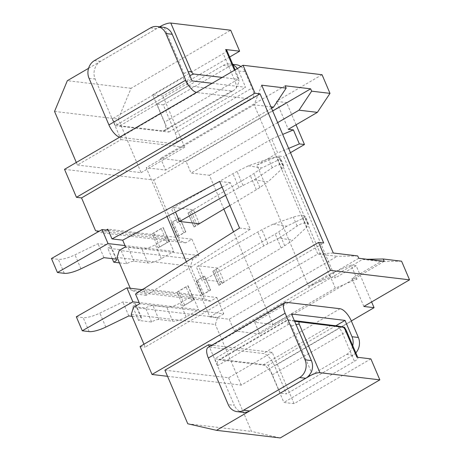 <?xml version="1.0" encoding="UTF-8"?>
<svg xmlns="http://www.w3.org/2000/svg" width="461" height="461" viewBox="0 0 461 461"><rect width="100%" height="100%" fill="white"/><g stroke="black" fill="none" stroke-linecap="round" stroke-linejoin="round"><path stroke-width="0.35" stroke-dasharray="2.31 1.73" d="M76.319 316.799L83.176 317.617A15.783 4.241 156.9 0 0 99.835 313.1L122.839 301.943L134.889 303.39A5.261 1.412 -23.1 0 1 135.58 303.741A5.261 1.412 -23.1 0 1 132.641 306.467L145.641 308.023A5.261 1.412 -23.1 0 1 146.229 307.66A5.261 1.412 -23.1 0 1 152.931 305.545L166.801 307.205A10.522 2.824 156.9 0 0 180.205 302.975L192.658 295.714L198.622 309.7L139.159 302.583M132.053 316.321L140.859 317.375A5.261 1.412 -23.1 0 1 141.544 317.727A5.261 1.412 -23.1 0 1 138.611 320.453L151.606 322.008A5.261 1.412 -23.1 0 1 152.193 321.645A5.261 1.412 -23.1 0 1 158.895 319.531L172.766 321.19A10.522 2.824 156.9 0 0 186.169 316.961L198.622 309.7M51.459 258.523L58.317 259.341A15.783 4.241 156.9 0 0 74.982 254.824L97.986 243.673L110.035 245.114A5.261 1.412 -23.1 0 1 110.721 245.471A5.261 1.412 -23.1 0 1 107.788 248.197L120.788 249.747A5.261 1.412 -23.1 0 1 121.376 249.389A5.261 1.412 -23.1 0 1 128.072 247.275L141.948 248.934A10.522 2.824 156.9 0 0 155.345 244.699L167.798 237.438L173.768 251.424L125.006 245.592M119.411 262.856L126.752 263.738A5.261 1.412 -23.1 0 1 127.34 263.375A5.261 1.412 -23.1 0 1 134.042 261.26L147.912 262.92A10.522 2.824 156.9 0 0 161.31 258.684L173.768 251.424M164.306 27.43L183.927 73.432C184.584 75.143 184.25 76.549 182.931 77.65L112.357 118.794L115.29 125.674L192.093 80.9M115.29 125.674L168.818 132.077L156.884 104.105L163.257 104.866L175.186 132.843A13.156 5.359 -120.2 0 1 175.439 143.44A13.156 5.359 -120.2 0 1 173.785 143.734L120.263 137.326A13.156 5.359 -120.2 0 1 120.004 137.286L95.156 79.033A13.156 11.485 96.8 0 1 100.567 61.33L156.607 28.657A13.156 11.485 96.8 0 1 161.177 27.211L163.263 27.262M240.867 66.522A13.156 11.485 96.8 0 1 245.027 71.749L251.988 88.063A13.156 5.359 -120.2 0 1 252.242 98.666A13.156 5.359 -120.2 0 1 250.588 98.959L197.066 92.552A13.156 5.359 -120.2 0 1 196.438 92.425M212.106 83.291L245.615 87.302L238.66 70.988A13.156 11.485 -83.2 0 0 237.323 68.591M168.818 132.077L245.615 87.302M76.313 162.456L77.413 165.038L121.001 139.625L120.004 137.286A13.156 5.359 -120.2 0 1 119.635 137.199M163.257 104.866L229.682 66.142A13.156 11.485 96.8 0 1 236.216 64.736M156.884 104.105L223.308 65.381L229.682 66.142M232.995 64.892A13.156 11.485 -83.2 0 0 229.843 63.975A13.156 11.485 -83.2 0 0 223.308 65.381M273.206 224.115L286.851 226.161L303.021 218.335L305.32 216.347L301.719 215.581C299.673 215.448 296.89 215.961 293.357 217.125L273.206 224.115L261.923 229.751A26.306 7.065 156.9 0 0 257.826 231.941L196.369 266.988L198.443 265.778L204.413 279.764L224.288 282.144L218.324 268.158L198.443 265.778M224.288 282.144L218.808 285.336L212.844 271.35L218.324 268.158M218.808 285.336A13.156 3.532 156.9 0 0 218.912 285.255A5.261 1.412 -23.1 0 1 220.375 284.247L281.193 248.012A26.306 7.065 156.9 0 0 284.714 245.753L292.816 240.146L279.176 238.101L267.893 243.736A26.306 7.065 156.9 0 0 263.79 245.926L204.413 279.764M186.342 261.779L189.05 268.129L146.206 295.288L143.895 289.877L192.658 295.714M142.311 289.692L143.895 289.877L143.492 288.943M64.523 169.331L153.726 180.009L179.577 240.613L185.72 242.855L191.943 239.224L198.904 255.538L192.681 259.168L190.514 266.251L204.436 298.889L210.573 301.131L216.803 297.501L143.4 288.713M216.803 297.501L223.764 313.814L139.654 303.747M143.959 344.229L145.18 347.098L323.691 243.022M106.266 230.074L101.61 232.788L98.452 231.635M141.827 289.629L137.171 292.343L131.033 290.102L130.238 288.246M210.573 301.131L137.171 292.343M223.764 313.814L217.534 317.445L215.373 324.527L131.264 314.46M153.726 180.009L286.575 102.561L276.381 101.339L288.309 129.311M296.06 124.793L286.575 102.561M290.476 152.672L283.711 156.619L335.412 277.827L356.169 265.726L371.618 301.949M167.527 376.314L241.224 385.131L351.322 320.948M241.224 385.131L215.373 324.527M217.534 317.445L133.425 307.378M146.206 295.288L135.499 294.009M222.093 187.126L230.367 182.706L250.254 229.33L239.547 228.045M250.254 229.33L189.05 268.129L209.853 316.914L229.226 319.231L234.2 330.889L259.687 333.937L254.714 322.279L273.062 324.475L233.554 231.848M223.85 209.104L209.432 175.295L191.085 173.1L186.111 161.442L160.624 158.394L165.597 170.051L146.223 167.729L167.032 216.514M199.365 223.7L193.47 209.882L173.59 207.502L175.503 211.991M230.367 182.706L219.667 181.427M108.335 230.321L167.798 237.438M191.943 239.224L107.839 229.157M198.904 255.538L125.501 246.756M192.681 259.168L119.272 250.386M190.514 266.251L117.111 257.469M204.436 298.889L131.033 290.102M209.853 316.914L317.79 253.988L254.161 104.803L146.223 167.729M140.086 346.488L145.18 347.098M179.577 240.613L95.473 230.546M185.72 242.855L101.61 232.788M212.844 271.35A13.156 3.532 156.9 0 0 212.942 271.27A5.261 1.412 -23.1 0 1 214.405 270.261L275.229 234.027A26.306 7.065 156.9 0 0 278.749 231.768L286.851 226.161M202.333 280.974L196.369 266.988M179.594 221.493L177.479 222.698L179.554 221.487M177.479 222.698L171.515 208.712L173.59 207.502M248.352 165.839L261.998 167.885L278.167 160.059L280.467 158.071L276.859 157.31C274.819 157.172 272.036 157.685 268.504 158.849L248.352 165.839L237.069 171.48A26.306 7.065 156.9 0 0 232.966 173.664L171.515 208.712M199.434 223.867L193.954 227.066L187.99 213.08A13.156 3.532 156.9 0 0 188.088 212.994A5.261 1.412 -23.1 0 1 189.552 211.985L250.369 175.75A26.306 7.065 156.9 0 0 253.896 173.492L261.998 167.885M187.99 213.08L193.47 209.882M193.954 227.066A13.156 3.532 156.9 0 0 194.052 226.979A5.261 1.412 -23.1 0 1 195.516 225.971L199.14 223.833M333.28 253.02L317.79 253.988L337.164 256.304L229.226 319.231M357.748 255.947L337.164 256.304M358.739 258.275L234.2 330.889M384.226 261.329L259.687 333.937M254.714 322.279L362.651 259.353L367.089 259.278M362.651 259.353L380.999 261.548L351.939 278.49L357.039 279.101L351.075 265.115L329.373 274.186L335.337 288.171L357.039 279.101M335.337 288.171L273.062 324.475M209.432 175.295L271.702 138.992L277.672 152.977L256.915 165.078L308.611 286.287L329.373 274.186M277.66 122.626L191.085 173.1M271.702 138.992L282.685 134.405M272.687 110.968L186.111 161.442M285.169 85.786L160.624 158.394M271.541 108.283L165.597 170.051M261.692 85.187L254.161 104.803L270.912 106.808M189.805 75.529L186.791 82.536C186.797 84.617 187.339 85.723 188.434 85.85L231.762 91.036L233.571 90.535L236.067 88.431L239.317 81.05L237.081 79.206A2.633 1.072 59.8 0 0 237.363 77.022L234.476 70.251M229.641 57.031L162.848 95.969L152.654 94.753L164.387 122.257A10.522 4.287 -120.2 0 1 164.589 130.74A10.522 4.287 -120.2 0 1 163.263 130.97L119.935 125.784A10.522 4.287 -120.2 0 1 112.357 118.794M222.179 77.419L237.081 79.206M121.001 139.625L184.723 147.255L162.848 95.969M88.558 68.314L159.702 26.836M54.548 111.429L118.264 119.053L131.068 88.305L230.702 30.219M131.068 88.305L67.346 80.681M77.413 165.038L141.129 172.668L118.264 119.053M322.043 74.717L276.381 101.339M141.129 172.668L184.723 147.255M226.662 50.053A7.895 2.121 -23.1 0 1 223.228 53.609L152.654 94.753M288.649 148.39L277.672 152.977M256.915 165.078L278.617 156.008L283.711 156.619M308.611 286.287L330.318 277.217L278.617 156.008M330.318 277.217L335.412 277.827M356.169 265.726L351.075 265.115M363.873 306.461L351.939 278.49M294.642 321.317L288.108 320.061C287.151 319.813 287.197 319.755 288.258 319.882L294.337 320.608M370.892 358.883L294.089 403.657L283.895 402.441L272.163 374.937A10.522 4.287 59.8 0 0 263.087 365.003L219.759 359.816A10.522 4.287 59.8 0 0 218.433 360.047A10.522 4.287 59.8 0 0 217.65 365.648L288.223 324.504C289.767 323.933 290.931 324.469 291.704 326.111L311.325 372.113M288.223 324.504A10.522 4.287 59.8 0 1 288.108 320.061C287.151 319.813 287.197 319.755 288.258 319.882L219.759 359.816M217.65 365.648L214.717 358.767L268.239 365.175L280.173 393.147L286.54 393.907L274.612 365.936A13.156 5.359 59.8 0 0 263.271 353.518L209.743 347.116A13.156 5.359 59.8 0 0 209.496 347.093L234.344 405.346L228.224 404.614M294.089 403.657L272.215 352.377L211.933 345.162M209.323 346.689L209.496 347.093A13.156 5.359 59.8 0 0 208.09 347.404M243.154 412.359A13.156 11.485 96.8 0 1 234.344 405.346M164.905 370.166L228.627 377.79L272.215 352.377M228.627 377.79L251.493 431.404L280.202 437.95M187.777 423.78L251.493 431.404M356.872 357.206A7.895 2.121 -23.1 0 1 357.903 357.742A7.895 2.121 -23.1 0 1 354.469 361.297L283.895 402.441M401.583 261.191L380.999 261.548M291.519 313.993L214.717 358.767M335.919 325.72L268.239 365.175M355.823 352.861A13.156 11.485 96.8 0 1 352.965 355.183L346.591 354.423L280.173 393.147M346.591 354.423A13.156 11.485 -83.2 0 0 352.757 345.675M352.965 355.183L286.54 393.907M197.106 225.049L191.136 211.063M229.924 205.479L256.333 189.736A26.306 7.065 156.9 0 0 259.86 187.477L267.962 181.87L254.316 179.825L243.033 185.466A26.306 7.065 156.9 0 0 238.931 187.656L225.567 195.274M254.316 179.825L272.301 167.758C275.465 165.735 278.052 164.75 280.058 164.802L282.887 165.13L283.711 165.672L281.913 168.853L267.962 181.87M282.887 165.13L279.706 157.674M126.752 263.738L120.788 249.747M112.248 258.65L107.788 248.197M103.95 257.659L97.986 243.673M221.96 283.325L215.996 269.339M279.176 238.101L297.161 226.028C300.324 224.011 302.906 223.026 304.911 223.078L307.746 223.406L308.565 223.948L306.772 227.123L292.816 240.146M307.746 223.406L304.565 215.944M151.606 322.008L145.641 308.023M138.611 320.453L132.641 306.467M128.809 315.929L122.839 301.943M152.222 233.929L163.246 227.504L169.21 241.489L158.186 247.914L152.222 233.929A5.261 1.412 -23.1 0 1 153.778 232.845L161.177 228.529A5.261 1.412 -23.1 0 1 163.073 227.578A13.156 3.532 156.9 0 0 163.246 227.504M158.186 247.914A5.261 1.412 -23.1 0 1 159.742 246.831L167.141 242.515A5.261 1.412 -23.1 0 1 169.037 241.564A13.156 3.532 156.9 0 0 169.21 241.489M171.383 222.761L179.853 217.823L185.818 231.808L177.347 236.747L171.383 222.761A13.156 3.532 156.9 0 0 171.48 222.675A5.261 1.412 -23.1 0 1 172.944 221.666L177.779 218.848A5.261 1.412 -23.1 0 1 179.681 217.897A13.156 3.532 156.9 0 0 179.853 217.823M177.347 236.747A13.156 3.532 156.9 0 0 177.45 236.66A5.261 1.412 -23.1 0 1 178.908 235.657L183.743 232.834A5.261 1.412 -23.1 0 1 185.645 231.883A13.156 3.532 156.9 0 0 185.818 231.808M193.897 299.84A5.261 1.412 -23.1 0 0 191.995 300.791L184.596 305.107A5.261 1.412 -23.1 0 0 183.04 306.19L177.076 292.205L188.105 285.774L194.069 299.759A13.156 3.532 156.9 0 1 193.897 299.84L187.932 285.849A13.156 3.532 156.9 0 0 188.105 285.774M177.076 292.205A5.261 1.412 -23.1 0 1 178.632 291.122L186.031 286.805A5.261 1.412 -23.1 0 1 187.932 285.849M183.04 306.19L194.069 299.759M196.236 281.031L204.707 276.093L210.677 290.078L202.206 295.017L196.236 281.031A13.156 3.532 156.9 0 0 196.34 280.951A5.261 1.412 -23.1 0 1 197.804 279.942L202.638 277.124A5.261 1.412 -23.1 0 1 204.534 276.168A13.156 3.532 156.9 0 0 204.707 276.093M202.206 295.017A13.156 3.532 156.9 0 0 202.304 294.936A5.261 1.412 -23.1 0 1 203.768 293.928L208.603 291.11A5.261 1.412 -23.1 0 1 210.504 290.153A13.156 3.532 156.9 0 0 210.677 290.078M158.895 319.531L152.931 305.545M134.042 261.26L128.072 247.275M100.567 61.33L94.447 60.598M150.493 27.925L156.607 28.657M245.027 71.749L238.66 70.988M89.042 78.301L95.156 79.033M120.263 137.326L197.066 92.552M173.785 143.734L250.588 98.959M175.186 132.843L251.988 88.063M183.927 73.432A7.895 2.121 -23.1 0 1 188.261 71.904M186.791 82.536A10.522 4.287 -120.2 0 1 182.931 77.65M119.935 125.784L188.434 85.85M163.263 130.97L231.762 91.036M236.067 88.431A10.522 4.287 59.8 0 0 234.96 81.113L164.387 122.257M237.363 77.022A7.895 2.121 -23.1 0 1 238.395 77.557A7.895 2.121 -23.1 0 1 234.96 81.113L223.228 53.609M291.704 326.111A7.895 2.121 -23.1 0 1 296.037 324.584M263.087 365.003L331.586 325.068M337.377 325.962A10.522 4.287 -120.2 0 1 342.736 333.787L272.163 374.937M346.171 330.237A7.895 2.121 -23.1 0 1 342.736 333.787L354.469 361.297M286.546 302.341L209.743 347.116M351.415 321.161L274.612 365.936M340.068 308.743L263.271 353.518M194.052 226.979L188.088 212.994M195.516 225.971L189.552 211.985M256.333 189.736L250.369 175.75M238.931 187.656L232.966 173.664M243.033 185.466L237.069 171.48M259.86 187.477L253.896 173.492M272.301 167.758L268.504 158.849M281.913 168.853L278.167 160.059M280.058 164.802L276.859 157.31M161.31 258.684L155.345 244.699M147.912 262.92L141.948 248.934M115.999 259.099L110.035 245.114M80.946 268.809L74.982 254.824M64.286 273.327L58.317 259.341M218.912 285.255L212.942 271.27M220.375 284.247L214.405 270.261M281.193 248.012L275.229 234.027M263.79 245.926L257.826 231.941M267.893 243.736L261.923 229.751M284.714 245.753L278.749 231.768M297.161 226.028L293.357 217.125M306.772 227.123L303.021 218.335M304.911 223.078L301.719 215.581M186.169 316.961L180.205 302.975M172.766 321.19L166.801 307.205M140.859 317.375L134.889 303.39M105.8 327.085L99.835 313.1M89.14 331.603L83.176 317.617M159.742 246.831L153.778 232.845M167.141 242.515L161.177 228.529M169.037 241.564L163.073 227.578M177.45 236.66L171.48 222.675M178.908 235.657L172.944 221.666M183.743 232.834L177.779 218.848M185.645 231.883L179.681 217.897M184.596 305.107L178.632 291.122M191.995 300.791L186.031 286.805M202.304 294.936L196.34 280.951M203.768 293.928L197.804 279.942M208.603 291.11L202.638 277.124M210.504 290.153L204.534 276.168M175.439 143.44L252.242 98.666M164.589 130.74L233.566 90.523M218.433 360.047L287.428 319.825M357.719 357.31L357.903 357.742M235.122 69.876L238.395 77.557L239.322 81.055M283.711 165.672L280.467 158.071M116.691 259.457L110.721 245.471M308.565 223.948L305.32 216.347M141.544 317.727L135.58 303.741M229.843 63.975L232.753 64.321"/><path stroke-width="0.69" d="M196.438 92.425A13.156 5.359 -120.2 0 1 185.72 80.133L165.845 33.526A13.156 11.485 -83.2 0 0 157.028 26.519L164.306 27.43A13.156 11.485 96.8 0 1 172.212 34.293L192.093 80.9L212.106 83.291M119.635 137.199A13.156 5.359 -120.2 0 1 108.923 124.908L89.042 78.301A13.156 11.485 -83.2 0 1 94.447 60.598L150.493 27.925A13.156 11.485 -83.2 0 1 157.028 26.519M232.753 64.321L236.216 64.736A13.156 11.485 96.8 0 1 240.867 66.522M237.323 68.591A13.156 11.485 -83.2 0 0 232.995 64.892M143.959 344.229L131.264 314.46L133.425 307.378L139.654 303.747L135.499 294.009L239.547 228.045L219.667 181.427L111.994 238.896L107.839 229.157L106.266 230.074M143.492 288.943L141.827 289.629M282.685 134.405L293.409 129.921L288.309 129.311L317.37 112.369L299.022 110.173L311.648 91.169L330.001 93.364L322.043 74.717L243.033 65.26L64.523 169.331L76.451 197.302L81.551 197.913L260.062 93.842L323.691 243.022L318.597 242.417L140.086 346.488L152.015 374.459L167.527 376.314M81.551 197.913L95.473 230.546L98.452 231.635M130.238 288.246L117.111 257.469L119.272 250.386L125.501 246.756L122.695 240.181L167.032 216.514L186.342 261.779M290.476 152.672L304.473 144.518L296.06 124.793M371.618 301.949L374.067 307.683L363.873 306.461L409.541 279.839L330.525 270.388L318.597 242.417M351.322 320.948L374.067 307.683M233.554 231.848L223.85 209.104M175.503 211.991L179.554 221.487L199.365 223.7M111.994 238.896L122.695 240.181M222.093 187.126L167.032 216.514M367.089 259.278L383.235 258.996L401.583 261.191L409.541 279.839M383.235 258.996L384.226 261.329L358.739 258.275L357.748 255.947L333.28 253.02L261.692 85.187L286.16 88.114L273.534 107.125L271.541 108.283M311.648 91.169L310.656 88.835L285.169 85.786L286.16 88.114M243.033 65.26L254.968 93.231L260.062 93.842M76.451 197.302L254.968 93.231M299.022 110.173L277.66 122.626M310.656 88.835L272.687 110.968M270.912 106.808L273.534 107.125M222.179 77.419L193.753 74.019L189.805 75.529M159.702 26.836L160.756 26.225A7.895 2.121 -23.1 0 1 170.806 23.05L230.702 30.219L239.651 51.194L229.641 57.031M234.476 70.251L225.631 49.517L239.651 51.194M76.313 162.456L54.548 111.429L67.346 80.681L88.558 68.314M225.631 49.517A7.895 2.121 -23.1 0 1 226.662 50.053L235.122 69.876M304.473 144.518L299.373 143.907L288.649 148.39M293.409 129.921L299.373 143.907M294.337 320.608L337.377 325.962C346.113 327.471 345.053 327.523 342.869 327.218L294.642 321.317M311.4 360.6L291.519 313.993L345.041 320.401L352.002 336.714L358.376 337.481L351.415 321.161A13.156 5.359 59.8 0 0 340.068 308.743L286.546 302.341A13.156 5.359 59.8 0 0 284.892 302.629A13.156 5.359 59.8 0 0 285.146 313.232L305.026 359.839L311.4 360.6A13.156 11.485 96.8 0 1 311.325 372.113L309.469 374.885A13.156 11.485 96.8 0 1 305.735 378.274L249.689 410.953A13.156 11.485 96.8 0 1 243.154 412.359L237.04 411.627A13.156 11.485 -83.2 0 0 243.575 410.221L249.689 410.953M211.933 345.162L208.499 344.753L164.905 370.166L187.777 423.78L216.486 430.326L309.89 375.871A7.895 2.121 -23.1 0 1 319.94 372.695L379.835 379.864L370.892 358.883L356.872 357.206L345.139 329.701A7.895 2.121 -23.1 0 1 346.171 330.237L357.719 357.31M344.528 327.356L342.869 327.218A2.633 1.072 -120.2 0 1 345.139 329.701M208.499 344.753L209.323 346.689M379.835 379.864L280.202 437.95L216.486 430.326M152.015 374.459L330.525 270.388M330.001 93.364L317.37 112.369M345.041 320.401L335.919 325.72M305.735 378.274L299.621 377.542L243.575 410.221M284.892 302.629L208.09 347.404A13.156 5.359 59.8 0 0 208.343 358.007L228.224 404.614A13.156 11.485 -83.2 0 0 237.04 411.627M299.621 377.542A13.156 11.485 -83.2 0 0 305.026 359.839M352.757 345.675A13.156 11.485 -83.2 0 0 352.002 336.714M358.376 337.481A13.156 11.485 96.8 0 1 355.823 352.861M199.14 223.833L229.924 205.479M225.567 195.274L179.594 221.493M125.006 245.592L108.024 243.558L57.429 272.509L64.286 273.327A15.783 4.241 156.9 0 0 80.946 268.809L103.95 257.659L115.999 259.099A5.261 1.412 -23.1 0 1 116.691 259.457A5.261 1.412 -23.1 0 1 113.752 262.182L119.411 262.856M108.335 230.321L102.054 229.572L51.459 258.523L57.429 272.509M113.752 262.182L112.248 258.65M108.024 243.558L102.054 229.572M139.159 302.583L132.877 301.834L82.283 330.785L89.14 331.603A15.783 4.241 156.9 0 0 105.8 327.085L128.809 315.929L132.053 316.321M142.311 289.692L126.913 287.848L76.319 316.799L82.283 330.785M132.877 301.834L126.913 287.848M172.212 34.293L165.845 33.526M108.923 124.908L185.72 80.133M188.261 71.904A7.895 2.121 -23.1 0 1 191.488 71.536L170.806 23.05M193.753 74.019A2.633 1.072 -120.2 0 1 191.488 71.536M161.091 27.003L160.756 26.225M299.541 322.032A2.633 1.072 59.8 0 0 299.264 324.21L319.94 372.695M296.037 324.584A7.895 2.121 -23.1 0 1 299.264 324.21M309.469 374.885L309.89 375.871M285.146 313.232L208.343 358.007M346.171 330.237L344.523 327.362"/></g></svg>
